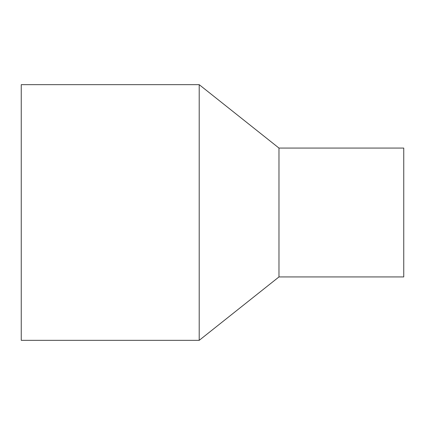 <?xml version="1.0" encoding="UTF-8"?>
<svg xmlns="http://www.w3.org/2000/svg" width="425" height="425" viewBox="0 0 425 425"><rect width="100%" height="100%" fill="white"/><g stroke="black" fill="none" stroke-linecap="round" stroke-linejoin="round"><path stroke-width="0.64" d="M199.203 84.66L21.25 84.66L21.25 340.34L199.203 340.34L278.975 276.93L403.75 276.93L403.75 148.07L278.975 148.07L199.203 84.66L199.203 340.34M278.975 276.93L278.975 148.07"/></g></svg>
